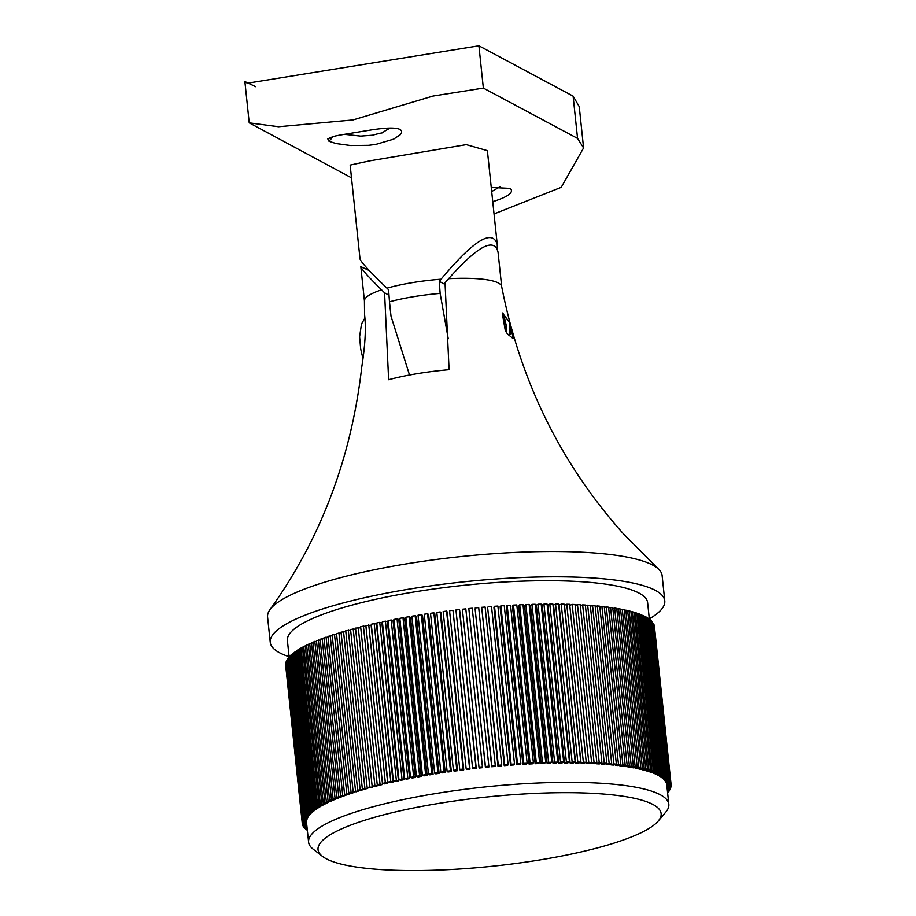 <?xml version="1.0" encoding="UTF-8"?>
<svg xmlns="http://www.w3.org/2000/svg" width="916" height="916" viewBox="0 0 916 916"><rect width="100%" height="100%" fill="white"/><g stroke="black" fill="none" stroke-linecap="round" stroke-linejoin="round"><path stroke-width="1.37" d="M350.152 165.086L369.904 160.827L466.301 144.648L487.381 150.659L497.251 244.526C492.59 228.553 473.858 240.106 441.031 279.208A68.998 13.889 -6 0 0 386.964 288.174C369.732 271.583 360.744 261.839 360.022 258.953L350.152 165.086M497.308 248.843L497.251 244.526M386.964 288.174L388.59 289.754L389.483 301.811A70.36 14.164 -6 0 1 440.138 293.406L439.245 281.349L441.031 279.208M255.621 86.688L244.881 81.535L247.32 83.219L478.908 45.8L573.107 96.134L579.244 106.634L583.584 147.945L577.561 138.419L483.35 88.085L433.005 96.054L352.969 119.939L278.544 126.74L249.221 122.847L351.492 177.819M491.686 191.559L499.884 186.864M344.382 134.331L360.652 136.118L372.526 135.225C389.666 130.427 375.594 136.106 389.976 128.137M494.033 213.932L561.21 187.345L583.584 147.945M491.251 187.459L510.315 188.41C514.128 192.36 508.277 196.78 492.751 201.68M329.004 141.27L327.745 138.831C336.619 135.431 327.688 137.079 368.312 130.427C385.636 127.542 396.342 127.29 400.418 129.683L401.551 130.862L401.597 132.648L400.269 134.721L393.605 139.175L375.8 144.407L368.644 145.323L350.645 145.541L335.954 143.537L329.004 141.27L333.08 136.656M409.509 375.033L390.995 316.123L389.483 301.811M440.138 293.406L448.233 338.771M445.153 284.51L439.245 281.349M664.776 600.862L662.119 575.569A198.36 39.926 174 0 0 658.283 568.882L623.235 533.616C560.775 463.588 520.242 381.193 501.647 286.445A68.998 13.889 -6 0 0 448.622 278.704L445.027 282.781L449.08 369.698A85.463 17.209 174 0 0 388.624 379.739L384.571 292.822L381.56 289.834A68.998 13.889 -6 0 0 364.431 300.86L364.568 314.738C366.171 327.722 365.221 345.195 361.74 367.133L361.625 368.175C351.126 458.561 320.566 539.077 269.945 609.701A198.36 39.926 174 0 0 267.575 617.04L270.243 642.322A198.36 39.926 -6 0 1 463.336 581.878A198.36 39.926 -6 0 1 664.776 600.862A198.36 39.926 -6 0 1 649.33 618.85M658.283 568.882A198.36 39.926 174 0 0 460.679 556.596A198.36 39.926 174 0 0 269.945 609.701M505.895 331.615L502.586 313.272L509.571 322.283L513.189 337.924L513.006 338.519L507.338 333.802L505.895 331.615M667.581 792.603L668.462 791.218M667.443 791.298L669.012 791.184L669.436 789.832M667.317 789.993L669.871 789.798L670.168 788.458M667.18 788.71L670.512 788.424L670.695 787.096M667.043 787.439L670.924 787.084L670.981 785.768M666.905 786.168L671.107 785.756L671.05 784.451M666.608 783.649L666.665 784.222A181.105 36.457 -6 0 1 666.779 784.909L671.073 784.451L654.276 625.823M671.073 784.451L654.356 625.811M666.23 782.401L666.287 782.985A181.105 36.457 -6 0 1 666.527 783.649L670.81 783.169L653.784 624.563M670.81 783.169L653.978 624.54M665.634 781.188L665.703 781.772A181.105 36.457 -6 0 1 666.047 782.424L670.329 781.909L653.085 623.338M670.329 781.909L653.371 623.304M664.833 779.997L664.89 780.581A181.105 36.457 -6 0 1 665.36 781.222L669.619 780.672L652.146 622.136M669.619 780.672L652.547 622.09M663.802 778.84L663.86 779.424A181.105 36.457 -6 0 1 664.455 780.054L668.68 779.47L650.99 620.968M668.68 779.47L651.494 620.899M662.554 777.707L662.623 778.291A181.105 36.457 -6 0 1 663.321 778.909L667.535 778.302L666.825 777.684L650.223 619.743L649.616 619.834M667.535 778.302L650.933 620.361L650.223 619.743M661.1 776.596L661.169 777.192A181.105 36.457 -6 0 1 661.982 777.787L666.161 777.157L665.337 776.562L648.734 618.621L648.024 618.724M666.161 777.157L649.558 619.216L648.734 618.621M659.428 775.531L659.497 776.127A181.105 36.457 -6 0 1 660.436 776.711L664.569 776.047L663.631 775.474L647.028 617.533L646.215 617.659M664.569 776.047L647.967 618.105L647.028 617.533M657.551 774.489L657.608 775.096A181.105 36.457 -6 0 1 658.238 775.428A181.105 36.457 -6 0 1 658.661 775.657L662.76 774.982L661.707 774.421L645.104 616.468L644.2 616.628M662.76 774.982L646.158 617.029L645.104 616.468M655.455 773.493L655.524 774.1A181.105 36.457 -6 0 1 656.692 774.638L660.734 773.94L659.566 773.402L642.963 615.449L641.967 615.632M660.734 773.94L644.131 615.987L642.963 615.449M653.165 772.52L653.234 773.138A181.105 36.457 -6 0 1 654.505 773.665L658.501 772.932L657.219 772.417L640.616 614.476L639.517 614.67M658.501 772.932L641.898 614.991L640.616 614.476M650.669 771.593L650.726 772.222A181.105 36.457 -6 0 1 652.123 772.715L656.051 771.97L654.665 771.467L638.063 613.525L636.872 613.754M656.051 771.97L639.448 614.029L638.063 613.525M647.967 770.7L648.036 771.341A181.105 36.457 -6 0 1 649.536 771.81L653.394 771.043L651.906 770.562L635.303 612.621L634.009 612.873M653.394 771.043L636.803 613.102L635.303 612.621M645.07 769.841L645.139 770.493A181.105 36.457 -6 0 1 646.742 770.951L650.543 770.161L648.94 769.703L632.338 611.762L630.964 612.048M650.543 770.161L633.941 612.209L632.338 611.762M641.979 769.028L642.059 769.692A181.105 36.457 -6 0 1 643.765 770.127L647.486 769.314L645.78 768.879L629.178 610.938L627.712 611.258M647.486 769.314L630.884 611.373L629.178 610.938M638.704 768.249L638.773 768.925A181.105 36.457 -6 0 1 640.593 769.337L644.234 768.513L642.425 768.1L625.823 610.159L624.265 610.503M644.234 768.513L627.643 610.56L625.823 610.159M635.246 767.516L635.315 768.215A181.105 36.457 -6 0 1 637.227 768.593L640.799 767.745L638.887 767.368L622.285 609.415L620.636 609.804M640.799 767.745L624.197 609.804L622.285 609.415M631.593 766.818L631.674 767.539A181.105 36.457 -6 0 1 633.677 767.894L637.17 767.035L635.154 766.669L618.552 608.728L616.834 609.151M637.17 767.035L620.567 609.094L618.552 608.728M627.781 766.165L627.849 766.898A181.105 36.457 -6 0 1 629.956 767.242L633.357 766.36L631.25 766.028L614.647 608.075L612.838 608.545M633.357 766.36L616.754 608.419L614.647 608.075M623.785 765.558L623.865 766.314A181.105 36.457 -6 0 1 626.063 766.635L629.361 765.742L627.162 765.421L610.56 607.48L608.671 607.984M629.361 765.742L612.758 607.789L610.56 607.48M619.617 764.997L619.708 765.776A181.105 36.457 -6 0 1 621.998 766.062L625.193 765.158L622.903 764.871L606.3 606.93L604.342 607.48M625.193 765.158L608.59 607.216L606.3 606.93M615.3 764.471L615.38 765.284A181.105 36.457 -6 0 1 617.762 765.547L620.853 764.631L618.483 764.368L601.881 606.415L599.843 607.022M620.853 764.631L604.262 606.678L601.881 606.415M610.812 764.001L610.903 764.837A181.105 36.457 -6 0 1 613.365 765.078L616.365 764.15L613.903 763.91L597.301 605.957L595.194 606.61M616.365 764.15L599.762 606.197L597.301 605.957M606.186 763.566L606.278 764.436A181.105 36.457 -6 0 1 608.819 764.654L611.705 763.715L609.163 763.497L592.56 605.556L590.385 606.255M611.705 763.715L595.102 605.762L592.56 605.556M601.411 763.177L601.503 764.081A181.105 36.457 -6 0 1 604.125 764.276L606.896 763.326L604.274 763.143L587.671 605.19L585.438 605.957M606.896 763.326L590.293 605.373L587.671 605.19M596.488 762.833L596.591 763.784A181.105 36.457 -6 0 1 599.282 763.944L601.938 762.982L599.247 762.833L582.645 604.881L580.343 605.705M601.938 762.982L585.335 605.041L582.645 604.881M591.438 762.536L591.541 763.532A181.105 36.457 -6 0 1 594.312 763.658L596.843 762.696L594.072 762.57L577.469 604.617L575.122 605.51M596.843 762.696L580.24 604.755L577.469 604.617M566.752 604.251L569.66 604.331L586.251 762.272L583.355 762.204L566.752 604.251L564.462 605.224L581.065 763.165A181.105 36.457 -6 0 1 583.973 763.246L586.251 762.272L586.366 763.326A181.105 36.457 -6 0 1 589.206 763.429L591.61 762.467L588.77 762.352L572.179 604.411L569.763 605.373M591.61 762.467L575.019 604.514L572.179 604.411M577.813 762.089L561.21 604.148L559.046 605.121L575.649 763.062L577.813 762.089L580.778 762.146L564.176 604.194L561.21 604.148M572.157 762.032L555.554 604.091L553.527 605.064L570.13 763.005L572.157 762.032L575.179 762.055L558.588 604.113L555.554 604.091M566.397 762.032L549.806 604.079L547.905 605.052L564.508 763.005L566.397 762.032L569.477 762.02L552.886 604.079L549.806 604.079M560.546 762.066L543.944 604.125L542.192 605.098L558.794 763.051L560.546 762.066L563.683 762.043L547.081 604.091L543.944 604.125M554.604 762.169L538.001 604.217L536.387 605.19L552.989 763.143L554.604 762.169L557.787 762.112L541.184 604.159L538.001 604.217M548.581 762.318L531.978 604.365L530.501 605.339L547.104 763.28L548.581 762.318L551.798 762.227L535.196 604.285L531.978 604.365M542.478 762.513L525.876 604.56L524.536 605.533L541.138 763.475L542.478 762.513L545.741 762.398L529.139 604.457L525.876 604.56M536.307 762.753L519.704 604.812L518.513 605.774L535.116 763.715L536.307 762.753L539.604 762.616L523.002 604.675L519.704 604.812M530.078 763.051L513.475 605.11L512.422 606.06L529.024 764.013L530.078 763.051L533.41 762.891L516.807 604.949L513.475 605.11M523.792 763.406L507.189 605.453L506.285 606.403L522.887 764.345L523.792 763.406L527.147 763.211L510.544 605.27L507.189 605.453M517.471 763.795L500.869 605.854L500.113 606.793L516.716 764.734L517.471 763.795L520.849 763.578L504.247 605.636L500.869 605.854M511.105 764.242L494.503 606.3L493.896 607.228L510.487 765.169L511.105 764.242L514.494 764.001L497.892 606.06L494.503 606.3M504.705 764.734L487.644 607.709L504.247 765.65L504.705 764.734L508.117 764.471L491.514 606.518L488.102 606.793M498.293 765.284L481.69 607.331L497.972 766.188L498.293 765.284L501.716 764.986L485.114 607.045L481.69 607.331M491.858 765.868L475.095 608.808L491.697 766.761L491.858 765.868L495.281 765.547L478.69 607.606L475.255 607.926M485.423 766.509L468.82 608.556L485.411 767.379L485.423 766.509L488.846 766.154L472.244 608.213L468.82 608.556M478.988 767.184L462.385 609.243L465.809 608.865L482.549 767.677L482.411 766.818L478.988 767.184L479.125 768.043A181.105 36.457 -6 0 1 482.549 767.677M482.411 766.818L465.809 608.865M472.553 767.906L455.95 609.964L459.374 609.575L459.672 610.411L476.263 768.364L475.976 767.516L472.553 767.906L472.839 768.753A181.105 36.457 -6 0 1 476.263 768.364M475.976 767.516L459.374 609.575M466.141 768.673L449.55 610.732L452.962 610.319L470 769.085L469.565 768.261L466.141 768.673L466.588 769.509A181.105 36.457 -6 0 1 470 769.085M469.565 768.261L452.962 610.319M459.763 769.486L443.161 611.545L446.561 611.109L447.145 611.911L463.748 769.864L463.164 769.051L459.763 769.486L460.347 770.299A181.105 36.457 -6 0 1 463.748 769.864M463.164 769.051L446.561 611.109M453.409 770.345L436.806 612.403L440.184 611.934L440.928 612.724L457.531 770.677L456.786 769.887L453.409 770.345L454.141 771.135A181.105 36.457 -6 0 1 457.531 770.677M456.786 769.887L440.184 611.934M447.1 771.238L430.497 613.296L433.852 612.815L434.734 613.583L451.336 771.524L450.454 770.757L447.1 771.238L447.981 772.005A181.105 36.457 -6 0 1 451.336 771.524M450.454 770.757L433.852 612.815M440.836 772.177L424.234 614.224L427.566 613.72L428.596 614.476L445.199 772.417L444.168 771.673L440.836 772.177L441.867 772.921A181.105 36.457 -6 0 1 445.199 772.417M444.168 771.673L427.566 613.72M434.631 773.15L418.028 615.197L421.326 614.682L422.505 615.403L439.096 773.344L437.928 772.623L434.631 773.15L435.798 773.871A181.105 36.457 -6 0 1 439.096 773.344M437.928 772.623L421.326 614.682M428.482 774.157L411.879 616.216L415.143 615.667L416.471 616.365L433.062 774.318L431.745 773.619L428.482 774.157L429.799 774.856A181.105 36.457 -6 0 1 433.062 774.318M431.745 773.619L415.143 615.667M422.413 775.199L405.811 617.258L409.04 616.697L410.494 617.373L427.096 775.314L425.631 774.638L422.413 775.199L423.868 775.875A181.105 36.457 -6 0 1 427.096 775.314M425.631 774.638L409.04 616.697M416.414 776.287L399.811 618.346L402.994 617.762L404.597 618.415L421.2 776.356L419.597 775.703L416.414 776.287L418.017 776.94A181.105 36.457 -6 0 1 421.2 776.356M419.597 775.703L402.994 617.762M410.505 777.398L393.903 619.456L397.04 618.861L398.781 619.479L415.383 777.432L413.643 776.802L410.505 777.398L412.246 778.028A181.105 36.457 -6 0 1 415.383 777.432M413.643 776.802L397.04 618.861M404.689 778.554L388.086 620.601L391.178 619.983L393.044 620.59L409.647 778.531L407.78 777.936L404.689 778.554L406.567 779.15A181.105 36.457 -6 0 1 409.647 778.531M407.78 777.936L391.178 619.983M398.975 779.734L382.373 621.781L385.407 621.151L387.411 621.724L404.013 779.665L402.01 779.092L398.975 779.734L400.979 780.295A181.105 36.457 -6 0 1 404.013 779.665M402.01 779.092L385.407 621.151M393.365 780.936L376.762 622.995L379.739 622.342L381.88 622.891L398.471 780.833L396.342 780.295L393.365 780.936L395.506 781.474A181.105 36.457 -6 0 1 398.471 780.833M396.342 780.295L379.739 622.342M387.869 782.172L371.266 624.231L374.175 623.567L376.453 624.082L393.044 782.024L390.777 781.508L387.869 782.172L390.136 782.688A181.105 36.457 -6 0 1 393.044 782.024M390.777 781.508L374.175 623.567M382.487 783.432L365.885 625.491L371.129 625.296L387.731 783.249L385.338 782.756L382.487 783.432L384.88 783.924A181.105 36.457 -6 0 1 387.731 783.249M385.338 782.756L368.736 624.815M377.243 784.726L360.641 626.773L363.423 626.086L365.942 626.544L382.545 784.485L380.025 784.039L377.243 784.726L379.762 785.172A181.105 36.457 -6 0 1 382.545 784.485M380.025 784.039L363.423 626.086M372.125 786.031L374.759 786.455A181.105 36.457 -6 0 1 377.472 785.756L372.125 786.031L355.522 628.09L360.744 627.792M374.839 785.333L358.236 627.391M367.144 787.371L369.904 787.76A181.105 36.457 -6 0 1 372.537 787.05L367.144 787.371L350.553 629.418L355.626 629.063M369.789 786.649L353.187 628.708M362.324 788.722L365.186 789.077A181.105 36.457 -6 0 1 367.74 788.355L362.324 788.722L345.721 630.769L350.645 630.345M364.877 788L348.275 630.048M357.641 790.096L360.618 790.416A181.105 36.457 -6 0 1 363.091 789.684L357.641 790.096L341.038 632.143L345.813 631.662M360.114 789.363L343.511 631.41M353.118 791.481L356.198 791.779A181.105 36.457 -6 0 1 358.591 791.035L353.118 791.481L336.515 633.529L341.13 633.002M355.511 790.737L338.909 632.796M348.756 792.878L351.95 793.153A181.105 36.457 -6 0 1 354.252 792.397L348.756 792.878L332.165 634.937L336.607 634.364M351.057 792.134L334.466 634.193M344.565 794.298L347.851 794.527A181.105 36.457 -6 0 1 350.061 793.771L344.565 794.298L327.974 636.357L332.245 635.738M346.786 793.542L330.184 635.601M340.546 795.729L343.935 795.924A181.105 36.457 -6 0 1 346.053 795.168L340.546 795.729L323.955 637.776L328.054 637.135M342.676 794.962L326.073 637.021M336.71 797.16L340.18 797.332A181.105 36.457 -6 0 1 342.206 796.565L336.71 797.16L320.108 639.219L324.035 638.544M338.737 796.393L322.134 638.452M333.058 798.615L336.607 798.741A181.105 36.457 -6 0 1 338.542 797.973L333.058 798.615L316.455 640.662L320.188 639.963M334.981 797.836L318.379 639.895M329.588 800.069L333.218 800.16A181.105 36.457 -6 0 1 335.05 799.393L329.588 800.069L312.986 642.116L316.535 641.395M331.409 799.29L314.806 641.349M326.302 801.523L330.023 801.592A181.105 36.457 -6 0 1 331.741 800.813L326.302 801.523L309.7 643.582L313.054 642.826M328.031 800.744L311.429 642.803M323.222 802.988L327.012 803.011A181.105 36.457 -6 0 1 328.626 802.233L323.222 802.988L306.62 645.036L309.78 644.269M324.837 802.21L308.245 644.257M320.337 804.443L324.195 804.443A181.105 36.457 -6 0 1 325.707 803.664L320.337 804.443L303.734 646.501L306.688 645.723M321.848 803.664L305.246 645.723M317.657 805.908L321.585 805.874A181.105 36.457 -6 0 1 322.982 805.095L317.657 805.908L301.055 647.956L303.803 647.165M319.066 805.13L302.463 647.177M315.184 807.362L319.157 807.294A181.105 36.457 -6 0 1 320.451 806.515L315.184 807.362L298.582 649.421L301.124 648.62M316.478 806.584L299.875 648.643M312.917 808.817L316.947 808.713A181.105 36.457 -6 0 1 318.127 807.935L312.917 808.817L296.315 650.875L298.65 650.074M314.096 808.049L297.494 650.097M310.856 810.271L314.944 810.133A181.105 36.457 -6 0 1 316.009 809.355L311.932 809.492L310.856 810.271L294.265 652.318L296.383 651.516M311.932 809.492L295.33 651.551M309.024 811.713L313.146 811.53A181.105 36.457 -6 0 1 314.108 810.763L309.974 810.946L309.024 811.713L292.422 653.761L294.322 652.959M309.974 810.946L293.372 652.993M307.398 813.145L311.566 812.939A181.105 36.457 -6 0 1 312.402 812.171L308.234 812.378L307.398 813.145L290.796 655.192L292.49 654.39M308.234 812.378L291.632 654.436M305.99 814.564L310.192 814.324A181.105 36.457 -6 0 1 310.913 813.568L306.711 813.809L305.99 814.564L289.387 656.612L290.864 655.81M306.711 813.809L290.109 655.856M304.799 815.961L309.035 815.698A181.105 36.457 -6 0 1 309.642 814.942L305.406 815.217L304.799 815.961L288.208 658.02L289.456 657.23M305.406 815.217L288.803 657.276M303.837 817.358L308.097 817.049A181.105 36.457 -6 0 1 308.577 816.316L304.33 816.614L303.837 817.358L287.235 659.417L288.265 658.638M304.33 816.614L287.727 658.673M303.104 818.732L307.375 818.4A181.105 36.457 -6 0 1 307.742 817.667L303.471 817.999L303.104 818.732L286.502 660.791L287.303 660.024M303.471 817.999L286.868 660.058M302.578 820.095L306.871 819.728A181.105 36.457 -6 0 1 307.112 819.007L302.83 819.373L302.578 820.095L285.975 662.142L286.559 661.398M302.83 819.373L286.227 661.421M302.291 821.434L306.585 821.034A181.105 36.457 -6 0 1 306.711 820.324L302.417 820.725L302.291 821.434L286.044 662.749M302.417 820.725L285.815 662.772M322.455 856.368A172.483 34.716 174 0 0 326.188 858.739A172.483 34.716 174 0 0 500.228 865.391A172.483 34.716 174 0 0 658.203 821.08A172.483 34.716 174 0 0 485.949 797.092A172.483 34.716 174 0 0 322.455 856.368L313.215 849.201A181.105 36.457 -6 0 1 308.589 842.159L306.494 822.316A181.105 36.457 -6 0 1 306.528 821.618L302.223 822.053L302.223 822.751L285.746 664.089M302.223 822.053L285.632 664.1M302.223 822.751L306.517 822.316L302.269 823.358L302.372 824.045L306.631 823.587M302.269 823.358L285.678 665.405M306.688 824.16L302.52 824.64L302.761 825.305L306.768 824.847M302.52 824.64L302.463 824.034M306.826 825.43L303.013 825.888L303.356 826.553L306.894 826.118M303.013 825.888L302.944 825.282M306.963 826.701L303.723 827.125L304.192 827.766L307.032 827.4M303.723 827.125L303.654 826.518M307.1 827.995L304.65 828.327L307.169 828.694M304.65 828.327L304.581 827.721M307.226 829.289L305.807 829.495L307.307 829.999M305.807 829.495L305.738 828.888M307.181 830.64L307.112 830.022M667.512 791.893L668.531 791.836M667.375 790.588L669.493 790.439M667.237 789.306L670.237 789.065M667.1 788.023L670.752 787.703M666.974 786.752L671.05 786.375M666.837 785.481L671.119 785.058M666.665 784.222L670.959 783.764M666.287 782.985L670.581 782.493M665.703 781.772L669.974 781.245M664.89 780.581L669.149 780.031M663.86 779.424L668.096 778.84M662.623 778.291L666.825 777.684M661.169 777.192L665.337 776.562M659.497 776.127L663.631 775.474M657.608 775.096L661.707 774.421M655.524 774.1L659.566 773.402M653.234 773.138L657.219 772.417M650.726 772.222L654.665 771.467M648.036 771.341L651.906 770.562M645.139 770.493L648.94 769.703M642.059 769.692L645.78 768.879M638.773 768.925L642.425 768.1M635.315 768.215L638.887 767.368M631.674 767.539L635.154 766.669M627.849 766.898L631.25 766.028M623.865 766.314L627.162 765.421M619.708 765.776L622.903 764.871M615.38 765.284L618.483 764.368M610.903 764.837L613.903 763.91M606.278 764.436L609.163 763.497M601.503 764.081L604.274 763.143M596.591 763.784L599.247 762.833M591.541 763.532L594.072 762.57M586.366 763.326L588.77 762.352M581.065 763.165L583.355 762.204M575.649 763.062A181.105 36.457 -6 0 1 578.614 763.12L580.778 762.146M570.13 763.005A181.105 36.457 -6 0 1 573.153 763.028L575.179 762.055M564.508 763.005A181.105 36.457 -6 0 1 567.588 762.994L569.477 762.02M558.794 763.051A181.105 36.457 -6 0 1 561.92 763.017L563.683 762.043M552.989 763.143A181.105 36.457 -6 0 1 556.161 763.085L557.787 762.112M547.104 763.28A181.105 36.457 -6 0 1 550.321 763.2L551.798 762.227M541.138 763.475A181.105 36.457 -6 0 1 544.402 763.36L545.741 762.398M535.116 763.715A181.105 36.457 -6 0 1 538.413 763.578L539.604 762.616M529.024 764.013A181.105 36.457 -6 0 1 532.356 763.841L533.41 762.891M522.887 764.345A181.105 36.457 -6 0 1 526.242 764.162L527.147 763.211M516.716 764.734A181.105 36.457 -6 0 1 520.093 764.517L520.849 763.578M510.487 765.169A181.105 36.457 -6 0 1 513.887 764.929L514.494 764.001M504.247 765.65A181.105 36.457 -6 0 1 507.659 765.387L508.117 764.471M497.972 766.188A181.105 36.457 -6 0 1 501.395 765.89L501.716 764.986M491.697 766.761A181.105 36.457 -6 0 1 495.121 766.44L495.281 765.547M485.411 767.379A181.105 36.457 -6 0 1 488.835 767.035L488.846 766.154M377.369 784.749L377.472 785.756M372.434 786.088L372.537 787.05M367.648 787.439L367.74 788.355M362.999 788.802L363.091 789.684M358.5 790.187L358.591 791.035M354.16 791.584L354.252 792.397M349.981 792.981L350.061 793.771M345.973 794.401L346.053 795.168M342.126 795.821L342.206 796.565M338.462 797.252L338.542 797.973M334.97 798.683L335.05 799.393M331.672 800.126L331.741 800.813M328.558 801.557L328.626 802.233M325.638 803L325.707 803.664M322.913 804.443L322.982 805.095M320.394 805.885L320.451 806.515M318.07 807.317L318.127 807.935M315.951 808.736L316.009 809.355M314.039 810.156L314.108 810.763M312.333 811.565L312.402 812.171M310.856 812.973L310.913 813.568M309.574 814.358L309.642 814.942M308.52 815.732L308.577 816.316M307.673 817.083L307.742 817.667M307.055 818.423L307.112 819.007M306.654 819.74L306.711 820.324M306.459 821.045L306.528 821.618M308.589 842.159A181.105 36.457 -6 0 1 459.008 790.073A181.105 36.457 -6 0 1 660.264 794.745A181.105 36.457 -6 0 1 668.817 804.294A181.105 36.457 -6 0 1 665.749 812.149L658.203 821.08M649.341 619.067L647.623 602.659A181.105 36.457 174 0 0 639.082 593.121A181.105 36.457 174 0 0 437.814 588.438A181.105 36.457 174 0 0 287.395 640.524L289.147 657.253M289.09 656.715A198.36 39.926 -6 0 1 279.598 652.776A198.36 39.926 -6 0 1 270.243 642.322M448.622 278.704C477.797 245.935 494.274 237.107 498.052 252.209L501.67 286.548M369.308 270.575L360.824 266.636C361.328 268.995 368.243 276.735 381.56 289.834M389.002 295.192L384.571 292.822M502.38 314.177L506.766 326.829L506.411 332.439M506.262 332.199L506.559 326.863L503.731 314.451L502.437 313.867M510.395 325.226L510.246 334.283M502.792 313.73L505.666 331.1M505.208 330.023L502.403 314.016M509.617 335.21L509.571 322.283M511.46 330.722L508.964 335.462L510.83 332.84L511.334 330.138M577.561 138.419L573.107 96.134M483.35 88.085L478.908 45.8M244.881 81.535L249.221 122.847M362.919 358.511L360.664 348.824L359.599 336.756L361.476 324.069L364.74 318.264M668.817 804.294L666.779 784.909M364.431 300.975L360.824 266.636M510.384 334.351L510.83 332.84M502.678 312.974L503.731 314.451"/></g></svg>
